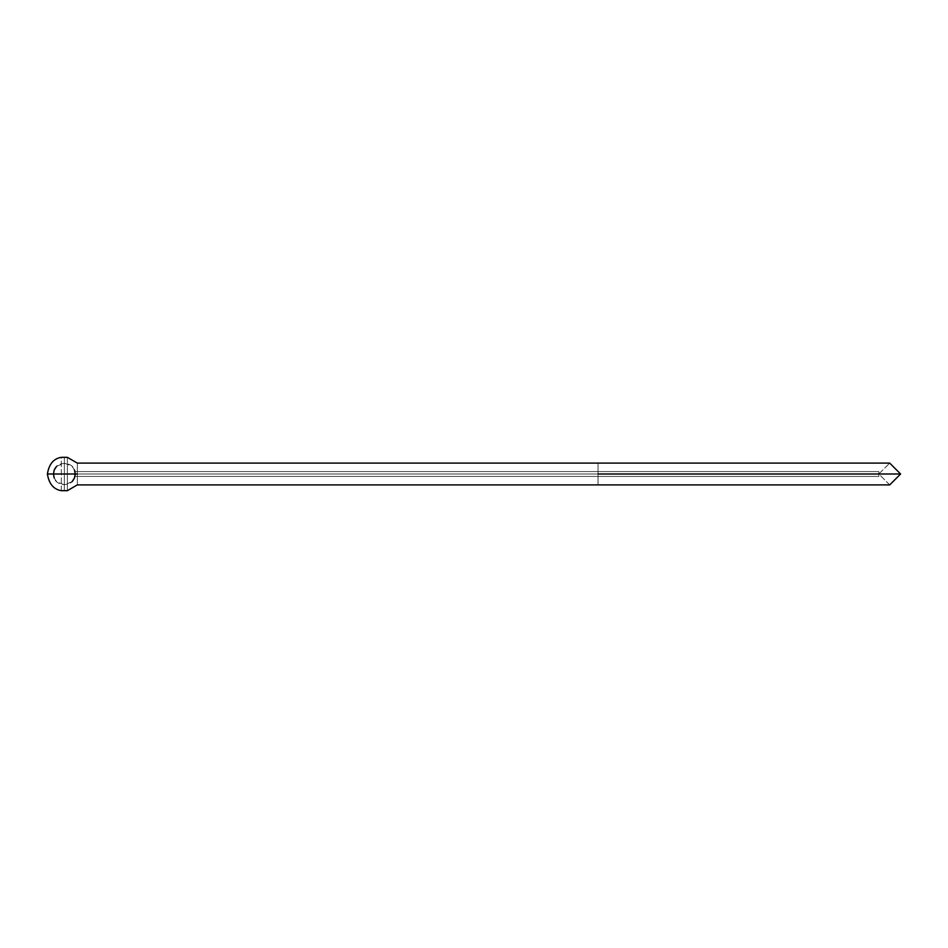 <?xml version="1.0" encoding="UTF-8"?>
<svg xmlns="http://www.w3.org/2000/svg" width="948" height="948" viewBox="0 0 948 948"><rect width="100%" height="100%" fill="white"/><g stroke="black" fill="none" stroke-linecap="round" stroke-linejoin="round"><path stroke-width="0.71" stroke-dasharray="4.74 3.56" d="M64.346 490.673C68.244 490.673 68.244 490.673 64.346 490.673C60.447 490.673 60.447 490.673 64.346 490.673L64.346 457.327C60.447 457.327 60.447 457.327 64.346 457.327C68.244 457.327 68.244 457.327 64.346 457.327L64.346 490.673C68.244 490.673 68.244 490.673 64.346 490.673C68.244 490.673 68.244 490.673 64.346 490.673C60.447 490.673 60.447 490.673 64.346 490.673C60.447 490.673 60.447 490.673 64.346 490.673L64.346 457.327C60.447 457.327 60.447 457.327 64.346 457.327C60.447 457.327 60.447 457.327 64.346 457.327C68.244 457.327 68.244 457.327 64.346 457.327C68.244 457.327 68.244 457.327 64.346 457.327L64.346 490.673L61.312 490.673L62.201 490.673L61.312 490.673L61.312 457.327L67.367 457.327L66.479 457.327L67.367 457.327L67.367 490.673L64.346 490.673M77.321 474C77.321 488.042 77.321 488.042 77.321 474C77.321 488.042 77.321 488.042 77.321 474C77.321 459.958 77.321 459.958 77.321 474C77.321 459.958 77.321 459.958 77.321 474L598.046 474C598.046 459.958 598.046 459.958 598.046 474C598.046 459.958 598.046 459.958 598.046 474C598.046 488.042 598.046 488.042 598.046 474C598.046 488.042 598.046 488.042 598.046 474L77.321 474C77.321 459.958 77.321 459.958 77.321 474C77.321 488.042 77.321 488.042 77.321 474L598.046 474C598.046 488.042 598.046 488.042 598.046 474C598.046 459.958 598.046 459.958 598.046 474L77.321 474C77.321 459.958 77.321 459.958 77.321 474C77.321 488.042 77.321 488.042 77.321 474C77.321 459.958 77.321 459.958 77.321 474C77.321 459.958 77.321 459.958 77.321 474C77.321 488.042 77.321 488.042 77.321 474C77.321 488.042 77.321 488.042 77.321 474L75.236 474C75.828 459.958 52.851 459.958 53.455 474C52.851 488.042 75.828 488.042 75.236 474C75.828 488.042 52.851 488.042 53.455 474C52.851 459.958 75.828 459.958 75.236 474L74.465 469.995L72.048 466.298L64.346 463.11L56.643 466.298L54.214 469.995L53.455 474L54.214 478.005L56.643 481.703L64.346 484.89L72.048 481.703L74.465 478.005L75.236 474L77.321 474M598.046 474C598.046 459.958 598.046 459.958 598.046 474C598.046 459.958 598.046 459.958 598.046 474C598.046 488.042 598.046 488.042 598.046 474C598.046 488.042 598.046 488.042 598.046 474L900.6 474L598.046 474C598.046 488.042 598.046 488.042 598.046 474C598.046 459.958 598.046 459.958 598.046 474M889.71 484.89L878.82 474L889.71 463.11L878.82 474L889.71 484.89L77.321 484.89M72.048 481.703L64.346 484.89L56.643 481.703L54.214 478.005M53.455 474L47.4 474L53.455 473.976M56.643 466.298L64.346 463.11L72.048 466.298L74.465 469.995M64.346 457.327L61.312 457.327L64.346 457.327M75.236 471.583L75.236 476.417L75.236 471.583L598.046 471.583L598.046 476.417L75.236 476.417L75.236 471.583L75.236 476.417L878.82 476.417L598.046 476.417L878.82 476.417L598.046 476.417L598.046 471.583L878.82 471.583L598.046 471.583L878.82 471.583L598.046 471.583L598.046 476.417L598.046 471.583L75.236 471.583L878.82 471.583L75.236 471.583M598.046 476.417L75.236 476.417L598.046 476.417M67.367 490.673L67.367 457.327L77.321 463.11L889.71 463.11M61.312 490.673L61.312 457.327C53.633 458.559 49 464.105 47.4 474C49 483.895 53.633 489.441 61.312 490.673M878.82 471.583L878.82 476.417"/><path stroke-width="1.42" d="M889.71 463.11L900.6 474L889.71 463.11L77.321 463.11L67.367 457.327L64.346 457.327C68.244 457.327 68.244 457.327 64.346 457.327C60.447 457.327 60.447 457.327 64.346 457.327L61.312 457.327C53.633 458.559 49 464.105 47.4 474L77.321 474C77.321 488.042 77.321 488.042 77.321 474C77.321 459.958 77.321 459.958 77.321 474C77.321 488.042 77.321 488.042 77.321 474C77.321 459.958 77.321 459.958 77.321 474L47.4 474C49 483.895 53.633 489.441 61.312 490.673L64.346 490.673C68.244 490.673 68.244 490.673 64.346 490.673C60.447 490.673 60.447 490.673 64.346 490.673L67.367 490.673L77.321 484.89L67.367 490.673M598.046 474C598.046 488.042 598.046 488.042 598.046 474C598.046 459.958 598.046 459.958 598.046 474C598.046 488.042 598.046 488.042 598.046 474C598.046 459.958 598.046 459.958 598.046 474L900.6 474L889.71 484.89L900.6 474L598.046 474M74.465 469.995L75.236 474L74.465 478.005L72.048 481.703M54.214 478.005L53.455 474L54.214 469.995L56.643 466.298M889.71 484.89L77.321 484.89"/></g></svg>
